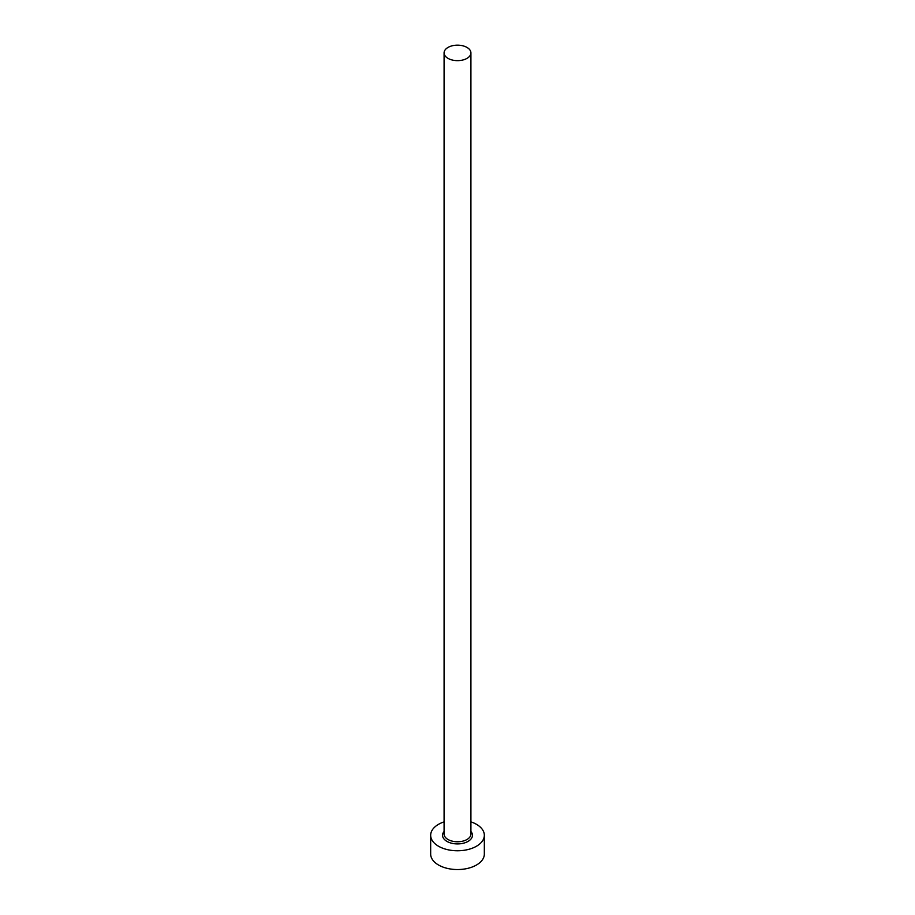 <?xml version="1.0" encoding="UTF-8"?>
<svg xmlns="http://www.w3.org/2000/svg" width="915" height="915" viewBox="0 0 915 915"><rect width="100%" height="100%" fill="white"/><g stroke="black" fill="none" stroke-linecap="round" stroke-linejoin="round"><path stroke-width="1.37" d="M448.018 58.377A13.416 7.743 0 0 0 462.635 60.058A13.416 7.743 0 0 0 470.916 52.91A13.416 7.743 0 0 0 466.982 47.431A13.416 7.743 0 0 0 452.365 45.75A13.416 7.743 0 0 0 444.084 52.91A13.416 7.743 0 0 0 448.018 58.377M444.084 821.864A26.832 15.486 0 0 0 430.668 835.281A26.832 15.486 0 0 0 438.525 846.238A26.832 15.486 0 0 0 467.771 849.589A26.832 15.486 0 0 0 484.332 835.281A26.832 15.486 0 0 0 476.475 824.324A26.832 15.486 0 0 0 470.916 821.864M430.668 835.281L430.668 854.061A26.832 15.486 0 0 0 438.525 865.007A26.832 15.486 0 0 0 467.771 868.369A26.832 15.486 0 0 0 484.332 854.061L484.332 835.281M470.916 831.472A14.949 8.635 180 0 1 466.204 842.303A14.949 8.635 180 0 1 446.932 841.388A14.949 8.635 180 0 1 444.084 831.472M444.084 52.91L444.084 834.034A13.416 7.743 0 0 0 448.018 839.501A13.416 7.743 0 0 0 462.635 841.182A13.416 7.743 0 0 0 470.916 834.034L470.916 52.91"/></g></svg>
